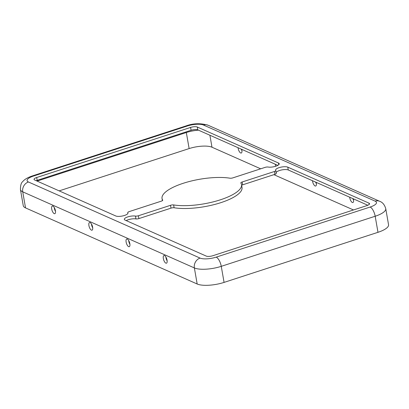 <?xml version="1.0" encoding="UTF-8"?>
<svg xmlns="http://www.w3.org/2000/svg" width="409" height="409" viewBox="0 0 409 409"><rect width="100%" height="100%" fill="white"/><g stroke="black" fill="none" stroke-linecap="round" stroke-linejoin="round"><path stroke-width="0.61" d="M55.506 211.371A4.034 1.61 72 0 1 54.244 207.491M55.419 210.686A4.034 1.61 -108 0 0 52.306 206.029A4.034 1.61 -108 0 0 52.03 210.359A4.034 1.61 -108 0 0 54.806 213.697A4.034 1.61 -108 0 0 55.419 210.686M238.069 147.721A4.034 1.61 -108 0 0 238.15 148.36A4.034 1.61 -108 0 0 241.264 153.022A4.034 1.61 -108 0 0 241.734 149.346M241.223 149.121A4.034 1.61 -108 0 0 241.964 150.696M229.93 178.191A2.52 0.777 -9.9 0 0 232.854 177.874L265.16 167.358A2.52 0.777 170.1 0 1 268.115 167.046A6.554 2.025 -9.9 0 0 275.349 166.361A6.554 2.025 -9.9 0 0 279.224 163.758A6.554 2.025 -9.9 0 0 278.483 163.022L197.312 127.035A5.041 1.559 -9.9 0 0 190.589 127.434L36.677 177.521A5.041 1.559 -9.9 0 0 34.034 179.423A5.041 1.559 -9.9 0 0 34.601 179.986L115.773 215.972A6.554 2.025 -9.9 0 0 123.216 215.819A6.554 2.025 -9.9 0 0 127.945 212.987A6.554 2.025 -9.9 0 0 127.823 212.695A2.52 0.777 170.1 0 1 127.772 212.588A2.52 0.777 170.1 0 1 129.096 211.637L161.402 201.126A2.52 0.777 -9.9 0 0 162.721 200.175A2.52 0.777 -9.9 0 0 162.685 200.078A40.343 12.474 170.1 0 1 162.041 198.498A40.343 12.474 170.1 0 1 185.568 182.562A40.343 12.474 170.1 0 1 229.93 178.191M187.332 125.992L33.42 176.08A12.101 3.742 -9.9 0 0 28.446 181.99A8.068 6.968 113.9 0 0 22.73 191.836A20.169 6.237 -9.9 0 1 20.45 189.582L23.252 205.64A20.169 6.237 -9.9 0 0 25.532 207.9L197.174 283.999A20.169 6.237 -9.9 0 0 224.071 282.399L377.982 232.312A20.169 6.237 -9.9 0 0 388.55 224.72L385.748 208.656C384.572 204.73 382.553 202.286 379.7 201.315A8.068 6.968 -66.1 0 0 375.114 201.131L203.467 125.031A12.101 3.742 -9.9 0 0 187.332 125.992A8.068 3.216 -108 0 0 186.156 125.88C193.247 123.288 200.548 123.063 208.058 125.215L379.7 201.315M92.628 227.184A4.034 1.61 -108 0 0 89.52 222.527A4.034 1.61 -108 0 0 89.239 226.857A4.034 1.61 -108 0 0 92.02 230.195A4.034 1.61 -108 0 0 92.628 227.184M167.056 260.185A4.034 1.61 -108 0 0 163.948 255.523A4.034 1.61 -108 0 0 163.666 259.858A4.034 1.61 -108 0 0 166.443 263.197A4.034 1.61 -108 0 0 167.056 260.185M129.842 243.687A4.034 1.61 -108 0 0 126.734 239.025A4.034 1.61 -108 0 0 126.453 243.36A4.034 1.61 -108 0 0 129.229 246.699A4.034 1.61 -108 0 0 129.842 243.687M352.86 198.616A4.034 1.61 -108 0 0 353.601 200.195M315.651 182.117A4.034 1.61 -108 0 0 316.387 183.692M353.488 209.96L273.892 174.669M260.691 168.815L211.99 147.22A17.142 5.302 -9.9 0 0 189.132 148.579L59.167 190.875M349.705 197.215A4.034 1.61 -108 0 0 349.792 197.859A4.034 1.61 -108 0 0 352.901 202.516A4.034 1.61 -108 0 0 353.371 198.84M312.491 180.717A4.034 1.61 -108 0 0 312.578 181.361A4.034 1.61 -108 0 0 315.687 186.018A4.034 1.61 -108 0 0 316.157 182.342M275.277 164.219A4.034 1.61 -108 0 0 275.364 164.858A4.034 1.61 -108 0 0 275.717 166.248M129.934 244.372A4.034 1.61 72 0 1 128.671 240.492M277.844 165.359L197.808 129.873A5.041 1.559 -9.9 0 0 191.085 130.272L37.168 180.359A5.041 1.559 -9.9 0 0 36.232 180.706M368.954 203.135L287.788 167.148A6.554 2.025 -9.9 0 0 280.344 167.301A6.554 2.025 -9.9 0 0 275.61 170.134A6.554 2.025 -9.9 0 0 275.738 170.425A2.52 0.777 170.1 0 1 275.784 170.533A2.52 0.777 170.1 0 1 274.465 171.483L242.159 181.995A2.52 0.777 -9.9 0 0 240.835 182.946A2.52 0.777 -9.9 0 0 240.875 183.043A40.343 12.474 170.1 0 1 241.52 184.623A40.343 12.474 170.1 0 1 217.982 200.558A40.343 12.474 170.1 0 1 173.62 204.929A2.52 0.777 -9.9 0 0 170.507 205.313L138.395 215.763A2.52 0.777 170.1 0 1 135.445 216.08A6.554 2.025 -9.9 0 0 128.211 216.76A6.554 2.025 -9.9 0 0 124.336 219.362A6.554 2.025 -9.9 0 0 125.077 220.098L206.243 256.085A5.041 1.559 -9.9 0 0 212.966 255.686L366.883 205.599A5.041 1.559 -9.9 0 0 369.526 203.702A5.041 1.559 -9.9 0 0 368.954 203.135L369.179 204.423M367.819 205.246L288.279 169.986A6.554 2.025 -9.9 0 0 281.397 170.006A6.554 2.025 -9.9 0 0 276.147 172.598M167.143 260.87A4.034 1.61 72 0 1 165.88 256.99M92.72 227.874A4.034 1.61 72 0 1 91.458 223.994M276.233 173.258A2.52 0.777 170.1 0 1 276.279 173.37A2.52 0.777 170.1 0 1 274.96 174.316L242.649 184.832A2.52 0.777 -9.9 0 0 241.637 185.308M241.52 184.623L242.016 187.46A40.343 12.474 170.1 0 1 218.478 203.396A40.343 12.474 170.1 0 1 174.116 207.762A2.52 0.777 -9.9 0 0 171.003 208.145L138.891 218.595A2.52 0.777 170.1 0 1 135.941 218.912A6.554 2.025 -9.9 0 0 126.207 220.599M171.003 208.145L170.507 205.313M28.446 181.99L200.088 258.089A12.101 3.742 -9.9 0 0 216.223 257.128L370.14 207.041A12.101 3.742 -9.9 0 0 375.114 201.131M370.14 207.041A8.068 3.216 72 0 1 375.181 216.249A20.169 6.237 -9.9 0 0 385.748 208.656M25.532 207.9L22.73 191.836L194.372 267.936L197.174 283.999M209.899 135.231L211.99 147.22M197.808 129.873L197.312 127.035M278.774 164.699L278.483 163.022M288.279 169.986L287.788 167.148M37.168 180.359L36.677 177.521M191.085 130.272L190.589 127.434M203.467 125.031A8.068 6.968 -66.1 0 1 208.058 125.215M200.088 258.089A8.068 6.968 113.9 0 0 194.372 267.936A20.169 6.237 -9.9 0 0 221.264 266.336L375.181 216.249L377.982 232.312M216.223 257.128A8.068 3.216 72 0 1 221.264 266.336L224.071 282.399M242.649 184.832L242.159 181.995M274.96 174.316L274.465 171.483M33.42 176.08A8.068 3.216 -108 0 0 32.239 175.967L186.156 125.88M127.925 213.299L127.823 212.695M198.457 130.159A17.142 5.302 -9.9 0 0 186.325 132.521L189.132 148.579M186.233 131.851A5.041 2.009 -108 0 0 186.325 132.521L37.086 181.085M135.941 218.912L135.445 216.08M138.891 218.595L138.395 215.763M174.116 207.762L173.62 204.929M20.45 189.582C20.43 185.354 21.217 182.67 22.807 181.514C24.55 179.367 27.694 177.521 32.239 175.967M127.772 212.588L127.91 213.355M162.041 198.498L162.414 200.65M275.784 170.533L276.279 173.37"/></g></svg>
